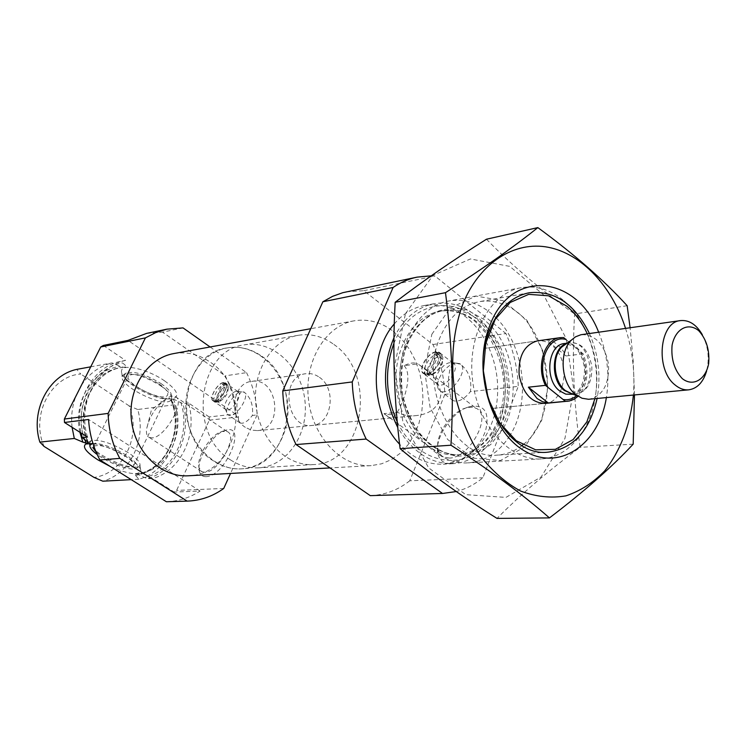 <?xml version="1.0" encoding="UTF-8"?>
<svg xmlns="http://www.w3.org/2000/svg" width="746" height="746" viewBox="0 0 746 746"><rect width="100%" height="100%" fill="white"/><g stroke="black" fill="none" stroke-linecap="round" stroke-linejoin="round"><path stroke-width="0.56" stroke-dasharray="3.73 2.8" d="M397.637 412.296L390.037 414.701L383.966 413.648L397.637 412.296C403.073 415.308 409.19 416.417 415.988 415.625C430.852 414.067 439.198 406.756 441.017 393.674C438.862 381.728 431.859 372.31 420.007 365.419L417.844 363.824L404.118 365.699C409.573 362.854 414.151 362.22 417.844 363.824M449.306 458.063L443.385 456.953L441.725 455.871L439.562 453.335L438.042 449.232C434.825 435.869 450.92 412.006 465.83 407.987L471.425 407.157L476.135 408.314C492.845 414.981 469.7 458.23 449.306 458.063M404.118 365.699C415.671 377.588 397.282 418.954 391.454 417.937C390.186 418.217 387.687 416.781 383.966 413.648M210.111 346.974L246.525 372.636L225.236 375.844C231.232 387.743 234.664 400.453 235.512 413.974L209.188 416.939L209.328 420.157L176.588 490.411L174.144 492.062L152.716 478.466L147.204 478.764C175.534 471.062 192.263 434.769 182.882 403.679L173.342 399.045L170.825 399.828L174.461 404.77C183.786 435.589 167.113 471.584 138.933 479.221L135.492 475.361L135.306 474.232L137.451 474.102L147.204 478.764M246.525 372.636C253.108 385.841 256.643 399.94 257.1 414.935L252.381 415.447C253.426 405.162 250.721 397.45 244.287 392.303L241.592 391.613L244.287 392.303M209.328 420.157L238.412 416.977C235.68 404.808 236.734 396.35 241.592 391.613C234.421 392.06 223.558 409.479 227.521 414.216L228.593 415.158C235.326 419.308 251.225 394.858 243.728 391.902M103.321 345.454L125.505 360.439L120.125 361.428C92.737 367.107 73.593 401.199 81.053 432.997M87.487 437.072C77.202 404.108 96.504 366.342 125.505 360.439M209.188 416.939L188.477 402.961C197.904 434.219 181.129 470.717 152.716 478.466M183.05 327.904L162.525 332.129L225.236 375.844M166.554 501.741C178.658 501.275 189.829 497.713 200.077 491.036L174.144 492.062M223.725 488.462L176.588 490.411M146.598 333.397L162.525 332.129M188.477 402.961L182.882 403.679M87.375 441.203C74.339 410.244 93.073 371.387 121.887 367.452L125.645 366.967C126.233 366.09 125.132 364.738 122.335 362.91L120.125 361.428M125.645 366.967L123.51 367.34L120.423 366.482L112.04 362.91L90.714 366.827M72.064 427.29C70.889 416.445 72.157 406.085 75.887 396.219M81.407 385.272C89.212 373.513 99.423 366.062 112.04 362.91M138.933 479.221L131.231 479.641M174.461 404.77L137.702 409.507C146.775 439.161 130.382 473.831 102.836 481.198M44.079 446.434C30.297 415.373 50.84 376.012 80.736 374.026L76.782 369.382M137.702 409.507L129.067 405.815C141.805 435.515 123.696 473.682 94.043 477.421M129.067 405.815L80.736 374.026M224.145 383.006L224.276 383.882L216.685 400.136L214.876 401.236L222.467 384.134L224.145 383.006L225.758 384.059L226.784 386.726L220.005 401.292L217.44 402.094C224.201 398.271 227.735 392.853 228.043 385.841L226.859 384.246L225.6 384.013M223.408 382.754C217.338 383.202 208.554 398.923 213.393 400.742C218.419 403.828 230.607 385.132 224.994 382.95L223.408 382.754M223.474 383.108L224.928 384.115C218.764 385.095 210.568 400.257 215.268 402.019L218.196 401.516L224.966 386.988L224.928 384.115M214.997 401.255L216.461 402.253M215.669 401.171L217.133 402.169M220.005 401.292C225.348 397.916 228.08 393.552 228.201 388.19L226.784 386.726M173.855 353.557C186.64 351.459 198.632 354.247 209.84 361.913C254.227 389.832 239 475.165 188.29 475.789M257.1 414.935L230.542 473.44M436.755 352.532L437.109 353.557L429.183 372.758L427.878 374.016L426.656 374.091L434.47 353.93L436.755 352.532L438.76 353.94L439.944 356.896L432.755 374.343L430.293 375.163C438.387 371.163 442.565 365.167 442.826 357.175L440.821 354.285L438.462 353.856M435.813 352.233C427.337 352.951 417.564 370.669 424.194 373.364C431.458 377.784 446.658 355.954 438.657 352.606L435.813 352.233M435.767 352.681L437.473 354.005C428.978 355.338 419.933 372.403 426.367 375.024L428.624 375.452L430.116 374.678L437.296 357.259L437.473 354.005M426.899 374.138L428.624 375.452M427.878 374.016L429.603 375.331M432.755 374.343C439.254 370.855 442.574 365.95 442.695 359.619L439.944 356.896M346.275 291.863L363.806 290.688L432.969 344.521C440.205 360.141 444.168 376.767 444.849 394.401L450.146 393.823L448.672 385.952L448.542 377.886L449.67 370.436L451.367 366.361L454.053 363.628L455.778 363.06L460.562 364.337C468.721 370.734 472.004 379.826 470.428 391.603L518.274 386.372L482.858 477.776C474.773 484.434 465.914 489.022 456.263 491.539M432.969 344.521L505.919 333.527C513.379 350.098 517.5 367.713 518.274 386.372M587.298 333.816C596.539 354.648 599.094 376.273 594.954 398.69M537.456 340.875L484.76 348.345L537.456 340.875C542.556 340.232 547.405 341.761 551.984 345.463C571.184 359.731 566.083 402.691 544.85 403.437L491.856 408.444L544.85 403.437M563.901 300.731C587.354 320.715 600.381 359.982 595.625 395.044C590.925 430.116 568.601 457.429 541.447 458.93C510.022 461.112 477.682 425.397 472.544 380.255C467.033 335.159 490.159 292.898 521.23 287.695C536.337 285.261 550.567 289.607 563.901 300.731M509.714 435.85C499.102 452.449 485.189 461.457 467.984 462.865C437.1 464.972 405.591 431.319 400.751 388.731C395.539 346.191 418.347 306.13 448.868 300.983C463.714 298.577 477.682 302.596 490.756 313.05L495.745 317.535M496.118 317.908C524.559 345.379 531.255 402.057 509.994 435.403M393.981 337.696C403.521 318.542 416.893 307.203 434.088 303.697C448.878 301.291 462.781 305.254 475.789 315.567C498.692 334.096 511.29 370.837 506.422 403.707C501.62 436.587 479.547 462.203 452.981 463.667C430.694 464.04 412.296 452.001 397.805 427.561M394.289 323.923C402.933 313.805 413.032 307.641 424.586 305.44C439.329 303.044 453.195 306.96 466.166 317.19C474.055 323.587 480.657 331.709 485.963 341.575M486.112 341.864C497.768 365.018 500.622 389.207 494.682 414.431M494.607 414.748C485.758 444.653 468.665 461.131 443.329 464.18C427.309 464.795 412.725 458.128 399.586 444.196M431.188 275.834L435.002 276.029L492.77 322.859M363.806 290.688L435.002 276.029M493.097 323.13L505.919 333.527M450.612 463.527C443.618 463.658 439.357 460.291 437.827 453.437C434.191 438.247 452.384 411.279 469.309 406.71C484.275 404.034 489.749 411.82 485.739 430.069C480.564 446.602 463.173 463.07 450.612 463.527M450.146 393.823L450.761 398.028L453.12 400.621C458.426 402.355 464.199 399.352 470.428 391.603M444.849 394.401L409.75 480.788L482.858 477.776M409.75 480.788C397.991 490.085 384.88 495.027 370.417 495.633M393.254 331.308L401.88 339.318L409.284 349.035L415.242 360.159L419.588 372.31L422.18 385.123L422.945 398.178L421.854 411.074L418.935 423.411L414.282 434.787L408.006 444.83L400.304 453.204L391.408 459.611L381.598 463.807L371.182 465.635C342.134 467.63 312.816 437.641 308.508 399.623C303.846 361.651 325.368 325.657 354.089 320.836C367.983 318.589 381.038 322.076 393.254 331.308M455.778 363.06C445.94 363.815 433.594 382.735 438.639 389.347L440.513 391.053C450.342 397.068 470.437 368.198 459.629 363.6L455.778 363.06M450.015 362.696C442.359 363.283 432.671 378.119 436.615 383.248L438.061 384.563C445.698 389.225 461.401 366.678 452.999 363.106L450.015 362.696M435.99 351.804C427.169 352.56 417.014 370.976 423.905 373.783C431.458 378.371 447.274 355.674 438.946 352.187L435.99 351.804M437.296 357.259C429.659 359.609 423.616 374.175 430.116 374.678M206.064 476.657C202.623 476.769 200.413 475.099 199.434 471.649C195.685 460.329 212.741 433.333 225.478 430.339C247.849 422.73 225.712 476.442 206.064 476.657M238.412 416.977L238.44 420.809L240.081 422.991C243.541 424.036 247.644 421.518 252.381 415.447M236.296 391.38C230.719 391.725 222.196 405.376 225.292 409.041L226.113 409.768C231.344 412.986 243.765 393.897 237.946 391.603L236.296 391.38M223.52 382.512C217.282 382.968 208.283 399.11 213.235 400.975C218.401 404.145 230.906 384.955 225.152 382.717L223.52 382.512M224.966 386.988C219.576 388.797 213.878 400.975 218.196 401.516M110.52 466.623C127.743 473.962 137.777 475.51 140.621 471.267C143.353 464.749 110.044 445.25 92.97 443.553M200.077 491.036L88.578 419.476M235.512 413.974L127.958 340.409M164.577 380.861C175.842 388.983 179.273 394.653 174.872 397.86C164.903 404.379 118.838 381.094 121.579 370.809C121.691 363.125 147.764 369.084 164.577 380.861M89.613 443.32L90.937 440.727C99.171 439.068 111.639 443.068 128.34 452.738C136.359 458.007 140.248 462.147 140.015 465.15L138.681 466.754C130.466 468.395 118.129 464.469 101.652 454.976C94.854 450.621 90.881 446.891 89.734 443.795M92.429 443.488C100.99 443.049 112.301 446.966 126.372 455.237C136.042 461.727 139.306 466.11 136.164 468.413C131.221 471.416 108.869 463.415 97.204 454.538M93.875 446.257C99.591 444.019 109.774 447.068 124.423 455.396C131.753 460.245 134.774 463.798 133.469 466.054C130.709 470.633 103.936 460.31 95.926 451.61M159.038 383.882C166.125 388.871 168.922 392.676 167.449 395.305C162.842 402.803 122.419 382.344 128.676 375.63C134.504 372.599 144.621 375.35 159.038 383.882M161.024 383.575C168.139 388.526 171.599 392.601 171.412 395.8C170.041 408.472 112.963 379.593 126.372 372.935C134.504 370.949 146.048 374.492 161.024 383.575M160.688 385.803C168.251 391.063 171.934 395.371 171.739 398.746L170.013 400.975C161.136 406.794 119.658 385.841 122.157 376.711L123.892 374.473C132.508 372.385 144.771 376.152 160.688 385.803M152.119 437.865L149.256 437.436C147.065 436.289 146.141 433.696 146.486 429.659C148.92 417.266 155.522 406.915 166.265 398.616C170.004 396.238 172.997 395.566 175.263 396.574C186.136 400.257 165.267 437.669 152.119 437.865M204.954 472.265L201.97 471.724L199.117 467.882C195.797 457.941 210.885 434.079 222.084 431.449L227.241 431.617C238.645 435.748 218.578 472.554 204.954 472.265M319.391 377.29C337.145 388.871 331.821 424.642 312.033 425.444C285.802 429.332 279.508 376.021 305.916 373.699C310.672 373.093 315.157 374.287 319.391 377.29M333.891 344.475C378.175 374.231 363.88 463.872 313.432 464.581C286.688 466.511 259.85 439.758 256.018 405.824C251.85 371.928 271.712 339.663 298.167 335.308C310.84 333.285 322.748 336.343 333.891 344.475M261.855 356.29C304.713 383.957 290.436 468.124 241.592 468.852C215.697 470.689 189.922 445.744 186.332 414.049C182.434 382.4 201.7 352.131 227.306 347.888C239.569 345.93 251.085 348.727 261.855 356.29M625.549 328.389C632.449 350.107 635.079 372.329 633.419 395.063M598.646 332.203C607.309 353.287 609.883 375.089 606.367 397.618M634.473 394.96L633.214 361.176L630.1 327.746M627.153 305.711L574.644 313.982C571.902 358.686 573.739 403.138 580.155 447.348C549.215 470.045 521.501 493.731 497.013 518.395M486.467 239.224C512.232 265.735 541.624 290.651 574.644 313.982M633.186 444.15L580.155 447.348M431.841 334.283L450.37 307.856L475.939 296.078L503.205 300.722L526.89 320.267L542.734 350.639L547.993 386.12L541.736 420.287L524.942 446.845L500.463 460.515L472.843 458.1L447.609 439.441L430.209 407.959L424.539 370.184L431.841 334.283M405.479 313.656L432.95 275.395L470.4 258.955L509.826 266.397L543.703 294.996L566.205 338.675L573.702 389.44L564.946 438.452L541.111 476.983L505.965 497.395L465.793 494.645L428.67 467.919L402.868 421.882L394.503 366.314L405.479 313.656M589.433 333.509C598.562 354.397 601.117 376.059 597.108 398.495M522.06 445.474C514.553 451.302 506.31 454.51 497.302 455.107C454.361 460.674 417.434 386.615 440.233 336.978C449.073 316.947 462.054 305.189 479.193 301.701C488.08 300.181 496.855 301.375 505.508 305.3M506.301 305.664C551.993 325.079 562.661 415.41 522.741 444.933M565.934 339.486L583.139 353.8C589.554 370.697 587.867 384.871 578.075 396.303M245.35 427.337C228.034 416.809 232.771 382.866 251.607 381.392C278.099 376.581 284.31 429.118 257.417 430.61L251.225 430.069L245.35 427.337M563.612 337.556L546.557 339.971L566 355.991C561.253 346.303 554.772 340.969 546.557 339.971M583.139 353.8L566 355.991M230.514 459.9C187.237 434.414 197.942 349.827 244.156 344.904C272.579 339.7 301.151 366.445 304.862 400.052C309.086 433.603 287.527 466.269 258.666 467.835C248.838 468.357 239.447 465.709 230.514 459.9M213.682 461.056C170.815 436.009 181.483 352.811 227.306 347.888C255.505 342.74 283.834 369.028 287.48 402.113C291.639 435.132 270.211 467.294 241.592 468.852C231.838 469.365 222.532 466.772 213.682 461.056M702.322 334.712C708.243 346.284 709.679 358.397 706.611 371.032M581.712 334.609C595.802 334.861 604.736 344.727 608.494 364.207C609.37 384.022 602.992 395.697 589.34 399.222M88.289 442.229C74.479 410.943 93.306 371.191 121.887 367.452L119.845 367.815C91.889 371.695 73.127 408.472 84.522 439.086C73.024 406.3 92.83 367.61 122.335 362.91M180.774 402.262C191.321 433.417 174.051 470.829 145.022 477.384M173.342 399.045C187.227 430.2 168.363 470.94 137.451 474.102M171.226 399.334C185.083 430.423 166.246 471.071 135.371 474.223M79.906 432.27C72.716 401.367 93.334 368.832 120.423 366.482M171.263 400.611C184.01 431.645 165.724 471.08 135.492 475.361M503.252 428.493L490.831 444.402C480.545 452.207 469.215 456.132 456.85 456.179C444.42 453.764 432.96 447.46 422.46 437.268C413.125 425.127 406.486 410.887 402.551 394.531C400.527 377.737 401.74 361.689 406.169 346.368C412.361 332.343 420.791 321.498 431.477 313.824C442.956 308.48 454.808 307.203 467.024 309.991L483.977 319.381L491.176 326.198M491.446 326.496C514.647 351.469 520.195 398.448 503.447 428.139M500.771 425.099C491.334 443.18 477.953 453.064 460.618 454.743C432.885 456.804 404.621 426.768 400.313 388.787C395.65 350.844 416.147 315.054 443.59 310.597C456.701 308.546 469.048 312.108 480.62 321.265L489.553 330.077M489.786 330.357C510.292 354.397 515.281 396.611 500.939 424.763M498.626 421.854C489.376 442.014 475.444 453.046 456.841 454.967C429.137 457.028 400.919 427.085 396.62 389.225C391.986 351.394 412.454 315.707 439.879 311.259C452.971 309.208 465.299 312.751 476.862 321.88L488.229 333.732M488.434 334.003C506.133 357.287 510.562 394.765 498.766 421.537M393.916 343.393C408.407 305.636 447.824 294.577 474.932 317.684C507.14 343.216 515.365 404.267 491.232 438.116C467.863 473.02 418.375 466.371 397.264 421.835M429.183 372.758L431.72 374.697M437.109 353.557L439.618 355.506M426.544 373.093L429.081 375.024M434.47 353.93L436.979 355.879M216.685 400.136L218.886 401.646M224.276 383.882L226.458 385.393M214.885 400.369L217.077 401.87M222.467 384.134L224.649 385.645M580.854 351.898C588.678 369.242 587.251 383.836 576.593 395.688M564.545 343.524C587.829 339.234 594.217 393.301 570.569 394.55L578.029 390.708C579.539 389.776 584.65 382.605 584.538 368.701C582.757 355.133 576.313 347.477 573.254 345.892L564.545 343.524M566.652 343.505C579.502 340.624 587.895 348.177 591.848 366.165C592.203 384.591 585.787 393.888 572.62 394.084M566.662 343.496L569.151 342.899C592.455 338.591 598.861 392.844 575.203 394.084L572.639 394.084M384.283 413.816L443.385 456.953M420.007 365.428L476.135 408.314M170.815 399.837C184.337 431.085 165.379 471.258 135.306 474.232M226.859 384.246L224.994 382.95M215.268 402.019L213.393 400.742M228.201 388.19L228.043 385.841M440.821 354.285L438.657 352.606M426.367 375.024L424.194 373.364M442.695 359.619L442.826 357.175M521.23 287.695L448.868 300.983M541.447 458.93L467.984 462.865M497.899 420.66C488.667 441.874 474.978 453.307 456.841 454.967L460.618 454.743C434.275 456.878 406.048 427.15 401.646 388.629C396.956 350.144 417.48 314.653 443.59 310.597L439.879 311.259C452.318 309.273 464.171 312.76 475.444 321.722L487.791 335.066M498.02 420.343C508.334 391.296 504.986 362.957 487.987 335.336M434.088 303.697L424.586 305.44M452.981 463.667L443.329 464.18M460.571 364.328L459.629 363.6M453.12 400.621L440.513 391.053M436.615 383.248L438.639 389.347M450.966 362.631L457 362.985M452.999 363.106L438.946 352.187M438.061 384.563L423.905 373.783M426.656 374.091L428.418 375.443M437.007 352.578L438.76 353.94M354.089 320.836L310.756 328.706M371.182 465.635L330.012 467.919M240.081 422.991L228.593 415.158M225.292 409.041L227.521 414.216M236.818 391.342L242.264 391.575M237.946 391.603L225.152 382.717M226.113 409.768L213.235 400.975M214.876 401.236L216.359 402.243M224.285 383.034L225.758 384.059M90.937 440.727L85.781 444.019M140.015 465.15L140.621 471.267M136.164 468.413L138.681 466.754M89.688 443.32L89.604 442.35M133.469 466.054L167.449 395.305M93.809 446.332L128.676 375.63M126.372 372.935L123.892 374.473M171.412 395.8L171.739 398.746M170.013 400.975L174.872 397.86M122.157 376.711L121.579 370.809M438.042 449.232L437.827 453.437M465.83 407.987L469.309 406.71M166.265 398.616L151.457 409.824L146.486 429.659M149.256 437.436L201.97 471.724M175.263 396.574L227.241 431.617M199.117 467.882L199.434 471.649M222.084 431.449L225.478 430.339M251.607 381.392L305.916 373.699M257.417 430.61L415.988 415.615M391.454 417.937L312.033 425.444M298.167 335.308L244.156 344.904M313.432 464.581L258.666 467.835M529.231 292.758L479.193 301.701M548.049 452.151L497.302 455.107M567.109 343.179L569.151 342.899L566.466 343.636M573.142 394.289L575.203 394.084L572.415 393.991"/><path stroke-width="1.12" d="M81.053 432.997L82.219 437.632L87.487 437.072L64.482 422.478L64.361 419.047L100.729 346.974L103.321 345.454L127.958 340.409L146.598 333.397L166.936 329.163L183.05 327.904L210.111 346.974M230.542 473.44L223.725 488.462C212.731 496.388 200.571 500.603 187.246 501.125L166.405 501.75L99.908 459.956C93.231 447.46 89.455 433.967 88.578 419.476L64.482 422.478M187.162 501.125L119.789 458.389L99.908 459.956M119.789 458.389C112.432 444.504 108.543 429.51 108.123 413.405L64.361 419.047M108.123 413.405L145.414 337.882L100.729 346.974M145.414 337.882L155.877 332.52L166.936 329.163M82.219 437.632L88.401 442.49L88.056 442.863L86.051 443.068L82.853 442.126L74.302 438.462L72.064 427.29M75.887 396.219L81.407 385.272M90.714 366.827L76.782 369.382C48.704 375.098 29.989 410.915 39.846 442.098L44.079 446.434L94.043 477.421L102.836 481.198L131.231 479.641M74.302 438.462L39.846 442.098M330.012 467.919L188.29 475.789C161.546 477.58 135.073 452.458 131.473 420.53C127.538 388.638 147.428 358.043 173.855 353.557L310.756 328.706M594.954 398.69L586.813 421.938L573.152 439.553L555.425 449.316L535.665 449.829L516.26 440.746L499.689 422.945L488.192 398.569L483.343 370.734L485.814 343.141L495.204 319.381L510.18 302.475L528.709 294.353L548.441 295.77L566.988 306.252C575.287 313.376 582.057 322.561 587.298 333.816M578.075 396.303L573.879 399.362L569.226 401.04L544.85 403.437C531.32 402.831 522.741 393.273 519.113 374.762C518.33 355.907 524.447 344.615 537.456 340.875L560.097 337.668L563.612 337.556L565.934 339.486C547.676 334.087 534.975 366.78 547.806 387.258L545.438 385.356C535.87 366.361 544.468 339.001 560.097 337.668M397.805 427.561C382.773 397.357 381.495 367.405 393.981 337.696M399.586 444.196C370.818 414.31 368.254 353.045 394.289 323.923M370.417 495.633L442.518 493.47L366.165 439.049C357.623 421.369 352.979 402.336 352.243 381.933L393.095 287.471C400.639 282.342 408.631 278.901 417.051 277.139L431.188 275.834M370.258 495.633L296.078 444.551L366.165 439.049M296.078 444.551C287.844 427.952 283.405 410.067 282.762 390.895L352.243 381.933M282.762 390.895L322.878 301.766L393.095 287.471M322.878 301.766L332.585 296.349L342.796 292.684L417.051 277.139M456.263 491.539L442.518 493.47M92.97 443.553L85.781 444.019C82.144 446.891 86.163 452.16 97.838 459.834L110.52 466.623M89.734 443.795L89.613 443.32M97.204 454.538C92.084 450.687 89.641 447.637 89.874 445.409L92.429 443.488M95.926 451.61C93.642 449.251 92.933 447.497 93.809 446.332L93.875 446.257M633.419 395.063C630.211 425.127 620.635 450.407 604.68 470.885C593.219 482.727 580.285 491.055 565.869 495.866C550.93 498.384 535.842 496.78 520.605 491.045C505.723 482.932 492.248 471.136 480.172 455.666C469.346 438.415 461.224 419.093 455.806 397.711C449.913 364.962 452.561 331.532 463.145 303.286C480.126 262.21 514.861 240.781 548.385 247.299C581.983 253.901 611.962 286.427 625.549 328.389M606.367 397.618C599.066 443.842 560.367 471.621 525.436 451.461C490.225 432.195 472.013 368.328 490.029 325.023C511.532 267.637 577.068 275.619 598.646 332.203M630.1 327.746L627.153 305.711C603.952 280.226 574.178 254.19 537.847 227.605C513.453 247.159 482.671 268.849 445.483 292.684C452.057 342.591 453.885 393.431 450.966 445.222C489.758 470.083 522.582 494.309 549.438 517.901C583.717 491.894 611.636 467.313 633.186 444.15L634.473 394.96M450.966 445.222L400.117 448.691C394.084 400.154 392.443 351.357 395.166 302.289C422.73 281.13 453.167 260.112 486.467 239.224L537.847 227.605M549.438 517.901L497.013 518.395C462.11 496.668 429.808 473.43 400.117 448.691M445.483 292.684L395.166 302.289M597.108 398.495C589.732 430.787 573.376 448.672 548.049 452.151C504.632 457.895 466.921 380.758 489.88 329.238C498.785 308.443 511.905 296.283 529.231 292.758C554.67 290.241 574.737 303.827 589.433 333.509M505.508 305.3L506.301 305.664M522.741 444.933L522.06 445.474M567.603 401.283L565.393 401.339L547.806 387.258M528.392 387.193L537.073 398.523L542.519 401.712L548.254 402.961L528.392 387.193L545.438 385.356M565.393 401.339L548.254 402.961M682.264 378.614C674.347 370.081 670.952 358.975 672.081 345.295C675.251 328.837 688.232 321.955 698.75 330.72C706.434 339.253 709.744 350.191 708.672 363.544C705.707 379.714 693.034 387.155 682.264 378.614M706.611 371.032C703.208 382.288 697.249 388.554 688.726 389.832C683.97 390.223 679.401 388.582 675.009 384.899C655.044 369.587 659.343 321.852 680.548 320.594C689.136 319.857 696.391 324.557 702.322 334.712M688.726 389.832L588.529 399.278L582.001 398.243L575.837 394.699C561.151 383.78 558.595 352.187 571.399 340.111L575.52 336.819L580.91 334.74L680.548 320.594M88.056 442.863L87.375 441.203M86.051 443.068L84.522 439.086M82.853 442.126L79.906 432.27M397.264 421.835C385.505 395.501 384.386 369.354 393.916 343.393M576.593 395.688C572.518 399.073 568.004 400.341 563.053 399.464M573.142 394.289L565.813 394.14L559.714 390.96C544.123 379.723 547.816 344.568 564.545 343.524L567.109 343.179M572.62 394.084L565.44 390.615C553.625 381.849 551.592 356.616 561.897 346.899L566.652 343.505M572.639 394.084L564.33 390.484C549.895 380.012 551.574 347.599 566.662 343.496M187.246 501.125L166.479 501.75M370.342 495.633L442.602 493.46M89.874 445.409L89.688 443.32M572.415 393.991L578.029 396.275M566.466 343.636L571.399 340.111"/></g></svg>
